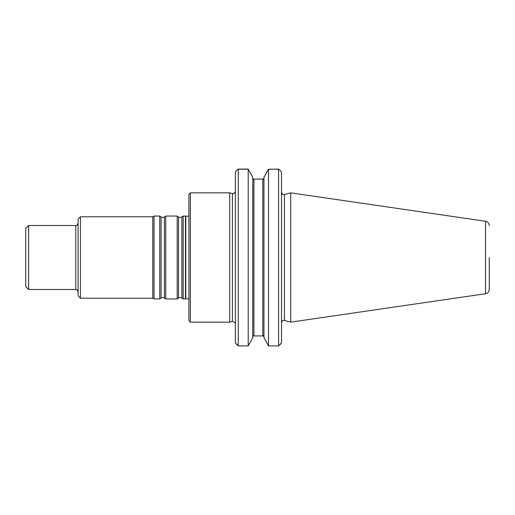 <?xml version="1.0" encoding="UTF-8"?>
<svg xmlns="http://www.w3.org/2000/svg" width="515" height="515" viewBox="0 0 515 515"><rect width="100%" height="100%" fill="white"/><g stroke="black" fill="none" stroke-linecap="round" stroke-linejoin="round"><path stroke-width="0.77" d="M183.198 257.5L183.198 298.951L185.445 298.951L185.445 216.049L183.198 216.049L183.198 257.5M80.437 216.776L78.106 219.107L78.106 295.893L80.437 298.224L80.437 216.776L152.762 216.776L152.762 298.224L154.024 298.951L159.753 298.951L159.753 216.049L161.079 216.982L161.079 298.018C161.755 298.108 160.603 296.943 164.42 298.018L165.746 298.951L177.205 298.951L177.205 216.049L178.531 216.982L178.531 298.018C179.207 298.108 178.055 296.943 181.872 298.018L183.198 298.951M28.66 289.494L25.75 286.585L25.75 228.415L28.66 225.506L28.66 289.494L75.782 289.494L75.782 225.506C76.104 225.139 76.793 226.503 78.106 223.175M161.079 216.982C161.755 216.892 160.603 218.057 164.42 216.982L165.746 216.049L165.746 298.951M152.762 216.776L154.024 216.049L154.024 298.951M190.383 322.145L190.383 192.855L188.928 194.309L188.928 320.691L190.383 322.145L229.709 322.145L229.709 192.855L232.42 193.582L232.42 321.418L235.194 322.828M489.25 257.5L489.25 289.424L489.25 257.5M485.516 293.737L485.516 221.263L290.73 192.855L290.73 322.145L485.516 293.737C487.827 293.222 489.07 291.78 489.25 289.424M263.957 337.692L263.957 177.302L268.36 169.409M252.936 179.072L263.777 179.072L263.957 178.473L262.792 179.844L262.792 335.156L263.957 336.527M252.762 177.308L252.762 337.698L248.198 345.913L248.198 169.216L252.762 177.308M252.762 336.527L253.921 335.156L253.921 179.844L252.762 178.473M268.521 345.913L268.521 169.216L263.957 177.308L263.957 337.698L268.521 345.913L278.602 345.913L281.512 342.855L280.031 344.76M252.762 177.302L248.198 169.087L238.258 169.087M268.334 169.351L278.602 169.087M252.936 335.928L263.777 335.928M268.521 169.216L278.602 169.216L278.602 345.913M280.186 170.362L281.512 172.145L280.076 170.214L278.602 169.216M236.675 170.362L235.349 172.145L236.784 170.214L238.258 169.216L248.198 169.216M238.258 169.216L238.258 345.913L248.198 345.913M236.829 344.76L235.349 342.855L235.349 172.145M238.258 345.913L235.349 342.855M281.512 172.145L281.512 342.855M178.531 216.982C179.207 216.892 178.055 218.057 181.872 216.982L181.872 298.018M164.42 216.982L164.42 298.018M188.928 215.991L185.767 216.3L185.767 298.7L188.928 299.009M290.73 192.855L284.428 194.541L284.428 320.459L290.73 322.145M80.437 298.224L152.762 298.224M28.66 225.506L75.782 225.506M181.872 216.982L183.198 216.049M178.531 298.018L177.205 298.951M165.746 216.049L177.205 216.049M161.079 298.018L159.753 298.951M154.024 216.049L159.753 216.049M185.767 216.3L185.445 216.049M185.767 298.7L185.445 298.951M485.516 221.263C487.827 221.778 489.07 223.22 489.25 225.576M284.428 320.459C283.63 320.774 282.967 319.113 281.512 322.693M284.428 194.541C283.63 194.226 282.967 195.887 281.512 192.307M232.42 193.582C233.166 193.254 233.823 194.966 235.349 191.335M232.42 321.418L229.709 322.145M190.383 192.855L229.709 192.855M75.782 289.494C76.104 289.861 76.793 288.497 78.106 291.825"/></g></svg>
